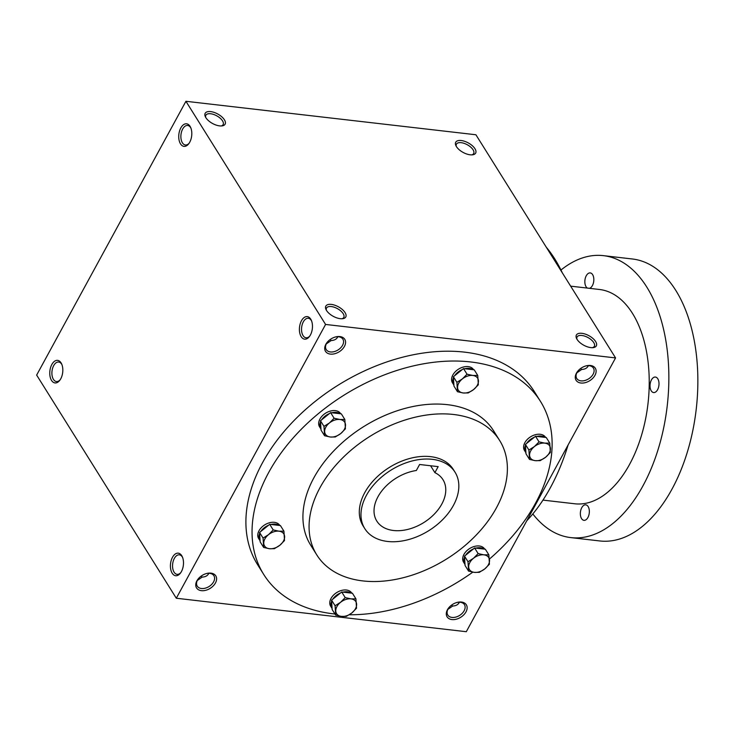<?xml version="1.0" encoding="UTF-8"?>
<svg xmlns="http://www.w3.org/2000/svg" width="733" height="733" viewBox="0 0 733 733"><rect width="100%" height="100%" fill="white"/><g stroke="black" fill="none" stroke-linecap="round" stroke-linejoin="round"><path stroke-width="1.1" d="M451.693 605.027L452.627 606.145M447.845 609.407L452.71 606.017C455.789 605.879 457.923 604.789 459.115 602.737L459.362 602.214M182.59 557.428A9.813 5.58 -83.4 0 0 179.338 554.835A9.813 5.58 -83.4 0 0 172.667 563.943A9.813 5.58 -83.4 0 0 177.093 574.342A9.813 5.58 -83.4 0 0 180.84 572.555M198.643 578.374A9.813 6.579 148 0 0 197.25 586.134A9.813 6.579 148 0 0 205.222 588.187A9.813 6.579 148 0 0 213.596 581.855A9.813 6.579 148 0 0 213.889 575.717A9.813 6.579 148 0 0 206.303 573.572M197.296 580.49L202.161 577.1C205.249 576.953 207.384 575.863 208.566 573.82L208.813 573.298M215.456 582.964A11.352 7.614 148 0 0 206.651 573.481A11.352 7.614 148 0 0 198.405 578.639A11.352 7.614 148 0 0 200.256 590.45A11.352 7.614 148 0 0 215.456 582.964M594.976 375.323A11.352 7.614 148 0 0 586.171 365.849A11.352 7.614 148 0 0 577.925 371.008A11.352 7.614 148 0 0 579.776 382.809A11.352 7.614 148 0 0 594.976 375.323M578.163 370.733A9.813 6.579 148 0 0 576.77 378.503A9.813 6.579 148 0 0 584.742 380.546A9.813 6.579 148 0 0 593.116 374.215A9.813 6.579 148 0 0 593.409 368.085A9.813 6.579 148 0 0 585.823 365.941M344.428 346.407A11.352 7.614 148 0 0 335.622 336.923A11.352 7.614 148 0 0 327.376 342.091A11.352 7.614 148 0 0 329.227 353.892A11.352 7.614 148 0 0 344.428 346.407M327.614 341.816A9.813 6.579 148 0 0 326.222 349.577A9.813 6.579 148 0 0 334.193 351.629A9.813 6.579 148 0 0 342.568 345.298A9.813 6.579 148 0 0 342.87 339.159A9.813 6.579 148 0 0 335.274 337.024M326.277 343.933L331.142 340.543C334.221 340.405 336.355 339.306 337.537 337.262L337.794 336.74M576.816 372.85L581.681 369.459C584.769 369.322 586.904 368.232 588.086 366.179L588.333 365.657M36.65 375.085L185.925 101.291L325.58 324.444L176.305 598.238L36.65 375.085M176.305 598.238L466.289 631.709L615.564 357.915L475.909 134.762L185.925 101.291M465.996 611.881A11.352 7.614 148 0 0 457.2 602.398A11.352 7.614 148 0 0 448.944 607.565A11.352 7.614 148 0 0 450.804 619.367A11.352 7.614 148 0 0 465.996 611.881M334.963 614.007A163.202 109.419 -32 0 1 263.733 574.47L257.585 564.657A163.202 109.419 -32 0 1 262.542 462.679A163.202 109.419 -32 0 1 401.794 357.42A163.202 109.419 -32 0 1 534.284 391.495L540.423 401.308A163.202 109.419 -32 0 1 489.452 559.05M615.564 357.915L325.58 324.444M345.078 312.615A11.352 5.415 28.6 0 0 331.948 304.488A11.352 5.415 28.6 0 0 326.02 309.555A11.352 5.415 28.6 0 0 342.769 318.69A11.352 5.415 28.6 0 0 345.078 312.615M205.863 117.674A11.352 5.415 -151.4 0 1 205.359 116.758A11.352 5.415 -151.4 0 1 210.563 111.59A11.352 5.415 -151.4 0 1 223.629 118.719A11.352 5.415 -151.4 0 1 222.108 125.893A11.352 5.415 -151.4 0 1 205.863 117.674M595.627 341.532A11.352 5.415 28.6 0 0 582.488 333.405A11.352 5.415 28.6 0 0 576.569 338.481A11.352 5.415 28.6 0 0 593.318 347.607A11.352 5.415 28.6 0 0 595.627 341.532M456.412 146.591A11.352 5.415 -151.4 0 1 455.908 145.675A11.352 5.415 -151.4 0 1 461.112 140.516A11.352 5.415 -151.4 0 1 474.178 147.635A11.352 5.415 -151.4 0 1 472.657 154.81A11.352 5.415 -151.4 0 1 456.412 146.591M310.398 335.027A11.352 6.45 -83.4 0 0 311.305 320.248A11.352 6.45 -83.4 0 0 302.28 319.441A11.352 6.45 -83.4 0 0 300.457 335.274A11.352 6.45 -83.4 0 0 309.418 336.548A11.352 6.45 -83.4 0 0 310.398 335.027M180.804 127.945A11.352 6.45 96.6 0 1 190.644 127.441A11.352 6.45 96.6 0 1 188.757 143.75A11.352 6.45 96.6 0 1 180.089 143.127A11.352 6.45 96.6 0 1 180.804 127.945M181.427 571.584A11.352 6.45 -83.4 0 0 182.325 556.796A11.352 6.45 -83.4 0 0 173.309 555.999A11.352 6.45 -83.4 0 0 171.476 571.832A11.352 6.45 -83.4 0 0 180.446 573.105A11.352 6.45 -83.4 0 0 181.427 571.584M51.832 364.503A11.352 6.45 96.6 0 1 61.664 363.999A11.352 6.45 96.6 0 1 59.785 380.308A11.352 6.45 96.6 0 1 51.118 379.685A11.352 6.45 96.6 0 1 51.832 364.503M366.399 495.371A53.216 35.679 -32 0 1 411.809 461.048A53.216 35.679 -32 0 1 455.01 472.153A53.216 35.679 -32 0 1 428.832 530.637A53.216 35.679 -32 0 1 364.787 528.621A53.216 35.679 -32 0 1 366.399 495.371M438.169 466.637L434.889 472.648A39.023 26.168 -32 0 1 442.979 479.684A39.023 26.168 -32 0 1 423.784 522.565A39.023 26.168 -32 0 1 376.817 521.09A39.023 26.168 -32 0 1 381.93 490.753A39.023 26.168 -32 0 1 416.335 470.504L419.606 464.493L438.169 466.637M364.787 528.621L363.11 525.946A53.216 35.679 -32 0 1 364.722 492.695A53.216 35.679 -32 0 1 410.132 458.372A53.216 35.679 -32 0 1 453.333 469.477L455.01 472.153M320.074 487.537A107.861 72.31 -32 0 1 412.093 417.975A107.861 72.31 -32 0 1 499.649 440.496A107.861 72.31 -32 0 1 446.589 559.004A107.861 72.31 -32 0 1 316.793 554.927A107.861 72.31 -32 0 1 320.074 487.537M316.793 554.927L310.655 545.114A107.861 72.31 -32 0 1 313.926 477.714A107.861 72.31 -32 0 1 405.954 408.162A107.861 72.31 -32 0 1 493.511 430.674L499.649 440.496M263.733 574.47A163.202 109.419 -32 0 1 268.69 472.492A163.202 109.419 -32 0 1 407.942 367.242A163.202 109.419 -32 0 1 540.423 401.308M472.803 572.143A163.202 109.419 -32 0 1 349.265 614.776M434.889 472.648L430.583 465.757M456.32 146.444A9.813 4.682 -151.4 0 1 456.421 144.154A9.813 4.682 -151.4 0 1 467.278 144.74A9.813 4.682 -151.4 0 1 473.655 153.545A9.813 4.682 -151.4 0 1 471.786 154.883M592.447 347.68A9.813 4.682 28.6 0 0 594.326 346.352A9.813 4.682 28.6 0 0 593.73 342.577A9.813 4.682 28.6 0 0 584.842 336.172A9.813 4.682 28.6 0 0 577.082 336.951A9.813 4.682 28.6 0 0 576.981 339.242M205.771 117.527A9.813 4.682 -151.4 0 1 205.872 115.228A9.813 4.682 -151.4 0 1 216.739 115.823A9.813 4.682 -151.4 0 1 223.116 124.628A9.813 4.682 -151.4 0 1 221.247 125.957M341.908 318.763A9.813 4.682 28.6 0 0 343.777 317.426A9.813 4.682 28.6 0 0 343.181 313.66A9.813 4.682 28.6 0 0 334.294 307.255A9.813 4.682 28.6 0 0 326.533 308.034A9.813 4.682 28.6 0 0 326.432 310.325M60.179 379.749A9.813 5.58 96.6 0 1 56.423 381.536A9.813 5.58 96.6 0 1 52.107 375.69A9.813 5.58 96.6 0 1 53.692 365.611A9.813 5.58 96.6 0 1 58.677 362.038A9.813 5.58 96.6 0 1 61.929 364.631M189.16 143.192A9.813 5.58 96.6 0 1 185.403 144.987A9.813 5.58 96.6 0 1 181.088 139.133A9.813 5.58 96.6 0 1 182.664 129.054A9.813 5.58 96.6 0 1 187.657 125.48A9.813 5.58 96.6 0 1 190.901 128.073M311.562 320.871A9.813 5.58 -83.4 0 0 308.318 318.278A9.813 5.58 -83.4 0 0 301.648 327.394A9.813 5.58 -83.4 0 0 306.064 337.785A9.813 5.58 -83.4 0 0 309.821 335.998M581.599 369.588L580.664 368.47M201.144 576.111L202.079 577.219M331.05 340.671L330.125 339.553M449.182 607.29A9.813 6.579 148 0 0 447.79 615.051A9.813 6.579 148 0 0 455.761 617.104A9.813 6.579 148 0 0 464.136 610.772A9.813 6.579 148 0 0 464.438 604.633A9.813 6.579 148 0 0 456.851 602.499M546.241 247.149A163.202 92.761 96.6 0 1 562.358 272.905M568.112 444.949A163.202 92.761 96.6 0 1 526.77 520.778M570.65 286.154L599.457 289.48A107.861 61.306 96.6 0 1 647.99 403.654A107.861 61.306 96.6 0 1 574.727 503.773L542.97 500.108M560.974 270.028A141.918 80.667 96.6 0 1 603.369 255.643A141.918 80.667 96.6 0 1 667.222 405.871A141.918 80.667 96.6 0 1 570.824 537.61A141.918 80.667 96.6 0 1 532.818 513.943M581.773 507.676A7.806 4.435 96.6 0 1 585.74 504.826A7.806 4.435 96.6 0 1 589.259 513.091A7.806 4.435 96.6 0 1 583.954 520.338A7.806 4.435 96.6 0 1 580.518 515.684A7.806 4.435 96.6 0 1 581.773 507.676M587.445 288.096A7.806 4.435 96.6 0 1 586.263 275.755A7.806 4.435 96.6 0 1 590.23 272.914A7.806 4.435 96.6 0 1 593.822 280.272A7.806 4.435 96.6 0 1 589.488 288.326M651.445 379.896A7.806 4.435 96.6 0 1 655.412 377.055A7.806 4.435 96.6 0 1 658.921 385.32A7.806 4.435 96.6 0 1 653.616 392.558A7.806 4.435 96.6 0 1 650.189 387.913A7.806 4.435 96.6 0 1 651.445 379.896M603.369 255.643L632.368 258.987A141.918 80.667 96.6 0 1 696.222 409.225A141.918 80.667 96.6 0 1 599.814 540.954L570.824 537.61M477.751 375.443L478.328 384.816L473.655 389.525A11.352 7.614 148 0 0 478.438 380.766A11.352 7.614 148 0 0 472.785 375.461A11.352 7.614 148 0 0 462.367 378.915A11.352 7.614 148 0 0 457.584 387.675A11.352 7.614 148 0 0 463.238 392.98A11.352 7.614 148 0 0 473.655 389.525L468.195 392.961L463.238 392.98L457.474 391.724L456.897 382.342L462.367 378.915L467.031 374.206L472.785 375.461L477.751 375.443L474.233 369.826L463.522 368.589L453.388 376.735L453.965 386.117L457.474 391.724M473.61 369.753L473.509 369.597A12.415 8.329 148 0 0 463.43 367.004A12.415 8.329 148 0 0 452.838 375.012A12.415 8.329 148 0 0 452.453 382.773L453.571 384.559A12.415 8.329 148 0 0 453.901 385.027M453.388 376.735L456.897 382.342M463.522 368.589L467.031 374.206M462.34 369.542A12.415 8.329 148 0 0 454.561 375.791M472.987 369.689A12.415 8.329 148 0 0 464.768 368.736M453.452 377.825A12.415 8.329 148 0 0 453.571 384.559M549.759 443.117L550.336 452.499L545.673 457.209A11.352 7.614 148 0 0 550.446 448.449A11.352 7.614 148 0 0 544.802 443.135A11.352 7.614 148 0 0 534.375 446.589A11.352 7.614 148 0 0 529.592 455.349A11.352 7.614 148 0 0 535.246 460.663A11.352 7.614 148 0 0 545.673 457.209L540.203 460.645L535.246 460.663L529.492 459.408L528.905 450.025L534.375 446.589L539.039 441.88L544.802 443.135L549.759 443.117L546.25 437.509L535.53 436.272L525.396 444.418L525.973 453.791L529.492 459.408M545.618 437.436L545.517 437.28A12.415 8.329 148 0 0 535.438 434.687A12.415 8.329 148 0 0 524.846 442.695A12.415 8.329 148 0 0 524.471 450.456L525.588 452.243A12.415 8.329 148 0 0 525.909 452.701M525.396 444.418L528.905 450.025M535.53 436.272L539.039 441.88M534.348 437.216A12.415 8.329 148 0 0 526.578 443.465M544.995 437.363A12.415 8.329 148 0 0 536.776 436.419M525.46 445.508A12.415 8.329 148 0 0 525.588 452.243M488.856 554.826L489.433 564.208L484.76 568.918A11.352 7.614 148 0 0 489.543 560.149A11.352 7.614 148 0 0 483.89 554.844A11.352 7.614 148 0 0 473.472 558.299A11.352 7.614 148 0 0 468.689 567.058A11.352 7.614 148 0 0 474.343 572.372A11.352 7.614 148 0 0 484.76 568.918L479.3 572.345L474.343 572.372L468.579 571.108L468.002 561.735L473.472 558.299L478.136 553.589L483.89 554.844L488.856 554.826L485.338 549.219L474.627 547.982L464.493 556.118L465.07 565.5L468.579 571.108M484.715 549.145L484.614 548.99A12.415 8.329 148 0 0 474.535 546.397A12.415 8.329 148 0 0 463.943 554.405A12.415 8.329 148 0 0 463.568 562.165L464.676 563.943A12.415 8.329 148 0 0 465.006 564.41M464.493 556.118L468.002 561.735M474.627 547.982L478.136 553.589M473.445 548.925A12.415 8.329 148 0 0 465.675 555.174M484.092 549.072A12.415 8.329 148 0 0 475.873 548.119M464.557 557.208A12.415 8.329 148 0 0 464.676 563.943M355.936 598.852L356.522 608.234L351.849 612.944A11.352 7.614 148 0 0 356.623 604.184A11.352 7.614 148 0 0 350.979 598.87A11.352 7.614 148 0 0 340.552 602.324A11.352 7.614 148 0 0 335.778 611.084A11.352 7.614 148 0 0 341.422 616.398A11.352 7.614 148 0 0 351.849 612.944L346.388 616.371L341.422 616.398L335.668 615.134L335.091 605.76L340.552 602.324L345.225 597.615L350.979 598.87L355.936 598.852L352.426 593.244L341.715 592.007L331.573 600.144L332.159 609.526L335.668 615.134M351.803 593.171L351.703 593.015A12.415 8.329 148 0 0 341.624 590.422A12.415 8.329 148 0 0 331.023 598.43A12.415 8.329 148 0 0 330.647 606.191L331.765 607.969A12.415 8.329 148 0 0 332.095 608.436M331.573 600.144L335.091 605.76M341.715 592.007L345.225 597.615M340.533 592.951A12.415 8.329 148 0 0 332.755 599.2M351.18 593.098A12.415 8.329 148 0 0 342.962 592.145M331.646 601.243A12.415 8.329 148 0 0 331.765 607.969M283.928 531.168L284.505 540.551L279.841 545.26A11.352 7.614 148 0 0 284.615 536.501A11.352 7.614 148 0 0 278.971 531.187A11.352 7.614 148 0 0 268.544 534.641A11.352 7.614 148 0 0 263.77 543.41A11.352 7.614 148 0 0 269.414 548.715A11.352 7.614 148 0 0 279.841 545.26L274.371 548.696L269.414 548.715L263.66 547.459L263.074 538.077L268.544 534.641L273.217 529.932L278.971 531.187L283.928 531.168L280.418 525.561L269.698 524.324L259.564 532.47L260.151 541.852L263.66 547.459M279.786 525.488L279.694 525.332A12.415 8.329 148 0 0 269.607 522.739A12.415 8.329 148 0 0 259.015 530.747A12.415 8.329 148 0 0 258.639 538.508L259.757 540.294A12.415 8.329 148 0 0 260.078 540.752M259.564 532.47L263.074 538.077M269.698 524.324L273.217 529.932M268.525 525.268A12.415 8.329 148 0 0 260.746 531.517M279.172 525.414A12.415 8.329 148 0 0 270.944 524.471M259.638 533.56A12.415 8.329 148 0 0 259.757 540.294M344.831 419.468L345.417 428.842L340.744 433.551A11.352 7.614 148 0 0 345.518 424.792A11.352 7.614 148 0 0 339.874 419.487A11.352 7.614 148 0 0 329.447 422.941A11.352 7.614 148 0 0 324.673 431.7A11.352 7.614 148 0 0 330.317 437.005A11.352 7.614 148 0 0 340.744 433.551L335.274 436.987L330.317 437.005L324.563 435.75L323.986 426.368L329.447 422.941L334.12 418.231L339.874 419.487L344.831 419.468L341.321 413.852L330.601 412.615L320.468 420.76L321.054 430.143L324.563 435.75M340.698 413.779L340.598 413.623A12.415 8.329 148 0 0 330.519 411.03A12.415 8.329 148 0 0 319.918 419.038A12.415 8.329 148 0 0 319.542 426.798L320.66 428.585A12.415 8.329 148 0 0 320.981 429.052M320.468 420.76L323.986 426.368M330.601 412.615L334.12 418.231M329.429 413.568A12.415 8.329 148 0 0 321.65 419.817M340.075 413.714A12.415 8.329 148 0 0 331.857 412.761M320.541 421.851A12.415 8.329 148 0 0 320.66 428.585"/></g></svg>
